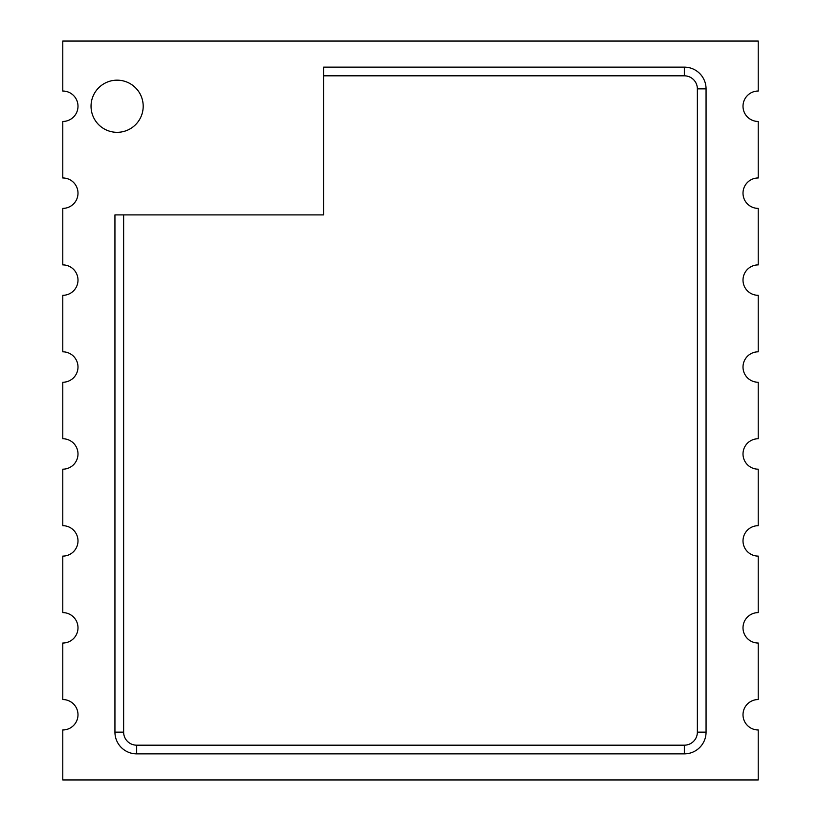 <?xml version="1.0" encoding="UTF-8"?>
<svg xmlns="http://www.w3.org/2000/svg" width="821" height="821" viewBox="0 0 821 821"><rect width="100%" height="100%" fill="white"/><g stroke="black" fill="none" stroke-linecap="round" stroke-linejoin="round"><path stroke-width="1.23" d="M323.566 75.819L323.566 67.127L684.324 67.127A21.736 21.736 0 0 1 706.06 88.863L706.06 732.137A21.736 21.736 0 0 1 684.324 753.873L136.676 753.873A21.736 21.736 0 0 1 114.94 732.137L114.94 214.907L123.632 214.907L123.632 732.137A13.044 13.044 0 0 0 136.676 745.181L684.324 745.181A13.044 13.044 0 0 0 697.368 732.137L697.368 88.863A13.044 13.044 0 0 0 684.324 75.819L323.566 75.819L323.566 214.907L123.632 214.907M117.116 80.171A26.077 26.077 0 0 0 91.039 106.248A26.077 26.077 0 0 0 117.116 132.325A26.077 26.077 0 0 0 143.193 106.248A26.077 26.077 0 0 0 117.116 80.171M62.786 130.149L62.786 177.962A15.209 15.209 0 0 1 77.995 193.181A15.209 15.209 0 0 1 62.786 208.39L62.786 264.896A15.209 15.209 0 0 1 77.995 280.105A15.209 15.209 0 0 1 62.786 295.314L62.786 351.819A15.209 15.209 0 0 1 77.995 367.038A15.209 15.209 0 0 1 62.786 382.247L62.786 438.753A15.209 15.209 0 0 1 77.995 453.962A15.209 15.209 0 0 1 62.786 469.181L62.786 525.686A15.209 15.209 0 0 1 77.995 540.895A15.209 15.209 0 0 1 62.786 556.104L62.786 612.61A15.209 15.209 0 0 1 77.995 627.819A15.209 15.209 0 0 1 62.786 643.038L62.786 699.543A15.209 15.209 0 0 1 77.995 714.752A15.209 15.209 0 0 1 62.786 729.961L62.786 779.95L758.214 779.95L758.214 729.961A15.209 15.209 0 0 1 743.005 714.752A15.209 15.209 0 0 1 758.214 699.543L758.214 643.038A15.209 15.209 0 0 1 743.005 627.819A15.209 15.209 0 0 1 758.214 612.61L758.214 556.104A15.209 15.209 0 0 1 743.005 540.895A15.209 15.209 0 0 1 758.214 525.686L758.214 469.181A15.209 15.209 0 0 1 743.005 453.962A15.209 15.209 0 0 1 758.214 438.753L758.214 382.247A15.209 15.209 0 0 1 743.005 367.038A15.209 15.209 0 0 1 758.214 351.819L758.214 295.314A15.209 15.209 0 0 1 743.005 280.105A15.209 15.209 0 0 1 758.214 264.896L758.214 208.39A15.209 15.209 0 0 1 743.005 193.181A15.209 15.209 0 0 1 758.214 177.962L758.214 121.457A15.209 15.209 0 0 1 743.005 106.248A15.209 15.209 0 0 1 758.214 91.039L758.214 41.05L62.786 41.05L62.786 91.039A15.209 15.209 0 0 1 77.995 106.248A15.209 15.209 0 0 1 62.786 121.457L62.786 130.149M697.368 732.137L706.06 732.137A21.736 21.736 0 0 1 684.324 753.873L684.324 745.181M136.676 745.181L136.676 753.873A21.736 21.736 0 0 1 114.94 732.137L123.632 732.137M684.324 75.819L684.324 67.127A21.736 21.736 0 0 1 706.06 88.863L697.368 88.863"/></g></svg>
